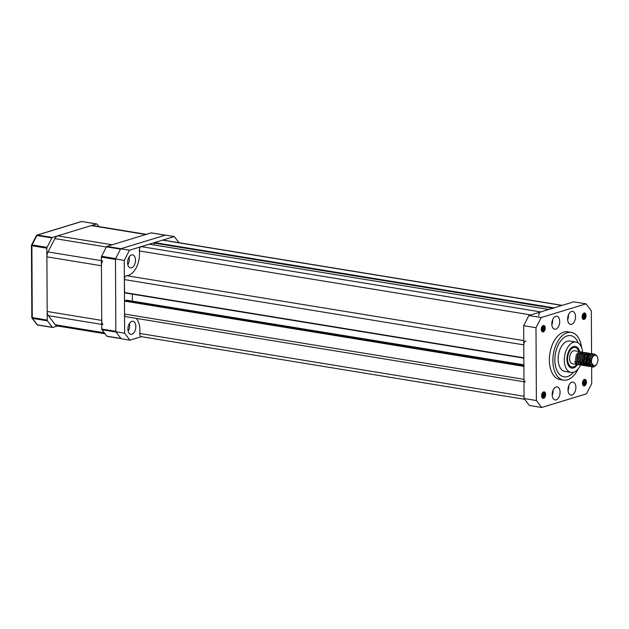 <?xml version="1.0" encoding="UTF-8"?>
<svg xmlns="http://www.w3.org/2000/svg" width="629" height="629" viewBox="0 0 629 629"><rect width="100%" height="100%" fill="white"/><g stroke="black" fill="none" stroke-linecap="round" stroke-linejoin="round"><path stroke-width="0.94" d="M524.665 399.305L141.203 336.625A3.294 1.926 -80.7 0 1 139.764 333.975A3.294 1.926 -80.7 0 1 139.78 333.456A18.681 10.929 99.3 0 0 136.344 318.392M124.628 292.886L523.847 358.137L124.628 292.886L124.361 279.575A3.294 1.926 -80.7 0 1 126.633 275.699A18.681 10.929 99.3 0 0 139.347 250.94A3.294 1.926 -80.7 0 1 139.323 250.436A3.294 1.926 -80.7 0 1 141.281 246.623L149.395 244.209M141.281 246.623L540.696 311.913A3.294 1.926 99.3 0 0 538.739 315.727M124.432 292.532L523.847 357.815L523.776 344.865L124.361 279.575M540.696 311.913L548.669 309.476L149.254 244.194M552.765 308.226L154.262 243.093L154.27 244.996M154.262 243.093L154.522 242.582L162.494 240.144A3.294 1.926 -80.7 0 1 163.045 240.105L562.184 305.348M154.522 242.582L553.937 307.872L561.909 305.435L162.494 240.144M523.973 381.756L125.989 316.702A3.294 1.926 -80.7 0 1 124.542 314.052L523.957 379.342L523.894 366.385L124.479 301.094L126.327 300.167M124.542 314.052L124.479 301.094M131.713 301.032L523.886 364.82M132.397 300.827L132.357 294.144M543.079 331.876A28.58 16.716 -80.7 0 1 544.808 329.966M562.46 305.395A3.294 1.926 99.3 0 0 561.909 305.435M553.937 307.872L553.677 308.375M149.325 244.186L548.669 309.476M526.048 340.989A3.294 1.926 99.3 0 0 523.776 344.865M524.154 365.874L523.894 366.385M523.957 379.342A3.294 1.926 99.3 0 0 525.404 381.992M582.635 352.177A15.387 9.003 99.3 0 0 576.015 342.058L569.858 341.052A15.387 9.003 99.3 0 0 558.277 356.407A15.387 9.003 99.3 0 0 564.889 371.424L571.053 372.431A15.387 9.003 99.3 0 0 574.104 372.069A15.387 9.003 99.3 0 0 580.496 365.072M555.03 356.47A20.883 12.218 99.3 0 0 564.009 376.85A20.883 12.218 99.3 0 0 573.451 372.289A20.883 12.218 99.3 0 1 564.009 376.85A20.883 12.218 99.3 0 1 554.857 360.063A20.883 12.218 99.3 0 1 570.747 335.634A20.883 12.218 99.3 0 0 555.03 356.47M578.248 342.962A20.883 12.218 99.3 0 0 570.747 335.634A20.883 12.218 99.3 0 1 578.248 342.962M575.897 387.385A6.597 3.86 99.3 0 0 573.011 382.086A6.597 3.86 99.3 0 0 567.995 389.799A6.597 3.86 99.3 0 0 570.88 395.098A6.597 3.86 99.3 0 0 575.897 387.385M568.018 390.499A6.597 3.86 99.3 0 0 568.86 386.237A6.597 3.86 99.3 0 0 568.836 385.538M560.085 392.213A6.597 3.86 99.3 0 0 557.2 386.914A6.597 3.86 99.3 0 0 552.183 394.627A6.597 3.86 99.3 0 0 555.069 399.926A6.597 3.86 99.3 0 0 560.085 392.213M552.207 395.327A6.597 3.86 99.3 0 0 553.048 391.065A6.597 3.86 99.3 0 0 553.025 390.365M559.716 321.529A6.597 3.86 99.3 0 0 556.83 316.23A6.597 3.86 99.3 0 0 551.814 323.943A6.597 3.86 99.3 0 0 554.699 329.25A6.597 3.86 99.3 0 0 559.716 321.529M551.837 324.65A6.597 3.86 99.3 0 0 552.679 320.381A6.597 3.86 99.3 0 0 552.655 319.681M575.527 316.702A6.597 3.86 99.3 0 0 572.642 311.402A6.597 3.86 99.3 0 0 567.625 319.115A6.597 3.86 99.3 0 0 570.511 324.422A6.597 3.86 99.3 0 0 575.527 316.702M567.649 319.823A6.597 3.86 99.3 0 0 568.49 315.554A6.597 3.86 99.3 0 0 568.467 314.854M581.605 347.64A24.177 14.145 99.3 0 0 571.274 332.379A24.177 14.145 99.3 0 0 552.883 360.669A24.177 14.145 99.3 0 0 563.474 380.105A24.177 14.145 99.3 0 0 578.13 368.932M571.274 332.379L567.759 331.805A24.177 14.145 99.3 0 0 549.361 360.095A24.177 14.145 99.3 0 0 559.952 379.531L563.474 380.105M542.245 393.156L541.663 396.278M542.064 393.542L541.632 395.853M542.866 392.339L543.165 394.1L541.931 397.284M542.717 392.48L542.945 394.068L541.852 397.096M543.393 391.961L544.046 394.241L542.269 397.858M543.267 392.032L543.826 394.21L542.182 397.74M542.646 398.196L543.802 397.449L544.926 394.391L545.587 394.493A3.294 1.926 99.3 0 0 544.14 391.843A3.294 1.926 99.3 0 0 541.632 395.704A3.294 1.926 99.3 0 0 543.079 398.354A3.294 1.926 99.3 0 0 545.587 394.493L544.462 397.559L542.953 398.33L543.66 397.607M543.763 391.843L544.706 394.352L543.582 397.41L542.552 398.126M583.091 380.687L582.509 383.808M582.91 381.072L582.478 383.383M583.704 379.861L584.011 381.63L582.776 384.814M583.563 380.01L583.791 381.591L582.698 384.618M584.239 379.491L584.891 381.772L583.114 385.388M584.113 379.554L584.671 381.74L583.02 385.27M583.492 385.719L584.648 384.979L585.772 381.921L586.432 382.023A3.294 1.926 99.3 0 0 584.986 379.373A3.294 1.926 99.3 0 0 582.478 383.234A3.294 1.926 99.3 0 0 583.916 385.884A3.294 1.926 99.3 0 0 586.432 382.023L585.308 385.082L583.798 385.852L584.506 385.137M584.608 379.373L585.552 381.882L584.427 384.94L583.398 385.656M582.745 314.288L582.163 317.409M582.564 314.673L582.132 316.985M583.358 313.47L583.665 315.231L582.423 318.416M583.217 313.612L583.445 315.2L582.352 318.227M583.956 313.163L584.538 315.373L582.769 318.989M583.767 313.163L584.325 315.341L582.674 318.872M583.146 319.32L584.302 318.581L585.418 315.522L586.079 315.624A3.294 1.926 99.3 0 0 584.64 312.975A3.294 1.926 99.3 0 0 582.132 316.835A3.294 1.926 99.3 0 0 583.57 319.485A3.294 1.926 99.3 0 0 586.079 315.624L584.962 318.691L583.445 319.461L584.152 318.738M584.262 312.975L585.198 315.483L584.082 318.541L583.044 319.257M541.899 326.758L541.317 329.879M541.718 327.143L541.286 329.454M542.513 325.94L542.819 327.701L541.577 330.893M542.371 326.089L542.599 327.67L541.506 330.697M543.118 325.641L543.7 327.851L541.923 331.459M542.921 325.633L543.48 327.811L541.828 331.341M542.3 331.798L543.456 331.051L544.572 327.992L545.233 328.102A3.294 1.926 99.3 0 0 543.794 325.452A3.294 1.926 99.3 0 0 541.286 329.305A3.294 1.926 99.3 0 0 542.725 331.955A3.294 1.926 99.3 0 0 545.233 328.102L544.116 331.161L542.607 331.931L543.314 331.208M543.417 325.452L544.352 327.953L543.236 331.019L542.198 331.727M542.222 394.587A3.845 2.249 99.3 0 0 542.811 395.075M543.016 395.161A3.845 2.249 99.3 0 0 543.197 395.201L543.676 395.279M524.059 398.511L536.38 400.524L541.695 407.482L529.374 405.469L524.059 398.511L523.682 325.688L528.903 315.514L573.703 301.834L586.016 303.846L591.331 310.805L591.559 353.6M591.63 366.833L591.716 383.627L586.487 393.809L541.695 407.482M528.903 315.514L541.223 317.527L586.016 303.846M541.223 317.527L535.994 327.701L523.682 325.688M536.38 400.524L535.994 327.701M543.511 391.914L543.7 392.394M542.78 397.457L542.347 397.945M545.547 394.493L544.989 396.773M544.651 393.432L544.109 396.632M543.259 397.937L542.851 398.291M543.77 393.282L543.228 396.482M542.89 393.141L542.347 396.341M542.041 393.597L541.632 395.806M584.349 379.444L584.545 379.916M583.626 384.987L583.193 385.475M586.393 382.023L585.835 384.303M585.497 380.954L584.954 384.154M584.105 385.459L583.696 385.821M584.616 380.812L584.074 384.012M583.736 380.671L583.193 383.871M582.886 381.127L582.478 383.336M584.003 313.045L584.199 313.525M583.28 318.589L582.847 319.076M586.047 315.624L585.489 317.904M585.151 314.563L584.608 317.763M583.751 319.068L583.35 319.422M584.27 314.414L583.728 317.614M583.39 314.272L582.847 317.472M582.533 314.728L582.132 316.937M543.157 325.515L543.354 325.995M542.434 331.066L542.001 331.546M545.201 328.094L544.643 330.374M544.305 327.033L543.763 330.233M542.906 331.538L542.505 331.9M543.425 326.883L542.882 330.083M542.544 326.742L542.001 329.942M541.695 327.206L541.286 329.407M135.825 326.593A6.597 3.86 99.3 0 0 132.939 321.293A6.597 3.86 99.3 0 0 127.923 329.006A6.597 3.86 99.3 0 0 130.808 334.306A6.597 3.86 99.3 0 0 135.825 326.593M128.167 331.121A6.597 3.86 99.3 0 0 129.668 325.586A6.597 3.86 99.3 0 0 129.425 323.471M135.479 260.194A6.597 3.86 99.3 0 0 132.593 254.894A6.597 3.86 99.3 0 0 127.577 262.608A6.597 3.86 99.3 0 0 130.462 267.907A6.597 3.86 99.3 0 0 135.479 260.194M127.821 264.723A6.597 3.86 99.3 0 0 129.322 259.187A6.597 3.86 99.3 0 0 129.071 257.072M178.998 242.715L174.288 236.543L165.49 235.104L120.689 248.785L129.488 250.224L174.288 236.543M129.488 250.224L124.267 260.398L115.469 258.967L120.689 248.785M124.644 333.228L129.959 340.179L121.161 338.748L115.846 331.79L124.644 333.228L124.267 260.398M141.478 336.664L129.959 340.179M115.846 331.79L115.469 258.967M579.576 364.796L577.218 363.963L575.582 359.985L576.243 354.984L578.696 351.855L580.779 351.91M578.68 364.765L576.997 363.924L575.37 361.683M577.815 364.513L575.464 363.672L574.859 361.203M580.04 351.627L574.599 350.738A6.597 3.86 99.3 0 0 570.031 355.291A6.597 3.86 99.3 0 0 571.022 362.949A6.597 3.86 99.3 0 0 572.469 363.759L577.029 364.498M576.848 359.796A6.597 3.86 99.3 0 0 577.068 359.104M577.485 356.124A6.597 3.86 99.3 0 0 577.461 355.369M596.323 364.828A5.496 3.216 99.3 0 0 597.55 357.319A5.496 3.216 99.3 0 0 596.74 355.951A5.496 3.216 99.3 0 0 592.974 356.564A5.496 3.216 99.3 0 0 591.409 362.626L593.776 366.031L596.174 365.009A5.496 3.216 99.3 0 0 596.323 364.828L593.509 367.053A6.597 3.86 -80.7 0 1 592.707 367.061A6.597 3.86 -80.7 0 1 591.252 366.251A6.597 3.86 -80.7 0 1 590.796 365.661L589.656 362.288L590.324 357.288L592.777 354.158L594.114 353.93L595.537 354.827M592.675 367.061L591.079 366.227L589.436 362.249L590.104 357.248L592.557 354.119L593.894 353.891L595.309 354.78M591.897 366.809L589.538 365.976L587.895 361.997L588.563 356.997L591.016 353.868L593.1 353.923M593.438 365.968L592.4 366.581M591.787 366.754L589.318 365.936L587.675 361.966L588.343 356.957L590.796 353.836L592.243 353.624M592.321 365.339L591.331 366.102M591.087 366.235L590.254 366.503M590.136 366.526L587.777 365.685L586.142 361.714L586.802 356.706L589.255 353.584L591.339 353.64M589.239 366.495L587.557 365.646L585.921 361.675L586.582 356.674L589.035 353.545L591.221 353.671M588.374 366.235L586.016 365.394L584.38 361.423L585.041 356.423L587.494 353.294L589.577 353.349M587.478 366.204L585.796 365.363L584.97 365.646M586.613 365.952L584.262 365.111L582.619 361.14L583.287 356.132L585.733 353.011L587.816 353.066M590.922 360.079L590.191 362.343M585.717 365.921L584.042 365.072L582.399 361.101L583.067 356.1L585.513 352.971L586.967 352.767M588.972 354.434L589.271 355.212L588.713 354.52M587.745 363.664L587.234 364.285M586.826 364.686L585.929 365.307M584.86 365.661L582.501 364.82L580.858 360.849L581.526 355.849L583.979 352.72L586.063 352.775M583.956 365.63L582.281 364.789L581.455 365.072M583.099 365.37L580.74 364.537L579.097 360.566L579.765 355.558L582.218 352.437L584.302 352.484M587.4 359.505L586.668 361.769M582.195 365.347L580.52 364.498L578.877 360.527L579.545 355.519L581.998 352.397L584.184 352.515M584.223 363.09L583.712 363.711M583.091 364.285L582.407 364.734M581.338 365.087L578.979 364.246L577.343 360.275L578.004 355.267L580.457 352.146L582.54 352.201M585.796 358.263L585.638 359.214M580.441 365.056L578.759 364.215L577.123 360.236L577.784 355.236L580.237 352.106L581.683 351.902M589.68 353.419L590.167 353.86M585.796 365.363L584.16 361.392L584.821 356.384L587.274 353.262L588.72 353.05M582.281 364.789L580.638 360.818L581.306 355.81L583.759 352.688L585.206 352.476M582.643 352.264L583.13 352.704M579.671 351.572A10.992 6.432 99.3 0 0 577.729 347.751A10.992 6.432 99.3 0 0 575.307 346.398A10.992 6.432 99.3 0 0 567.696 353.985A10.992 6.432 99.3 0 0 569.339 366.746A10.992 6.432 99.3 0 0 571.761 368.091A10.992 6.432 99.3 0 0 577.579 364.529M596.174 365.009C594.586 366.707 592.998 367.092 591.409 366.157L590.796 365.661M597.55 357.319L596.52 355.409C593.233 354.151 591.527 356.557 591.409 362.626M575.472 363.672L576.195 362.988M590.489 356.887L592.07 355.165L593.76 355.212M590.489 365.496L589.224 364.82L587.895 361.966M591.441 364.057L590.356 364.914M590.199 364.993L589.68 365.174M589.444 365.221L588.941 365.237M586.967 356.313L588.555 354.591L589.632 354.402L588.052 354.552M586.967 364.922L585.701 364.246L584.372 361.392M589.389 360.936L589.137 361.573M587.918 363.483L587.132 364.16M586.676 364.419L586.157 364.6M585.929 364.647L585.426 364.663M585.206 364.631L583.94 363.955L582.619 361.109M583.453 355.739L585.033 354.017L586.11 353.828M587.683 355.283L588.091 356.934M586.322 358.349L586.165 359.301M581.691 364.057L580.425 363.381L579.097 360.527M584.16 354.709L584.569 356.36M583.861 360.708L582.926 362.296M582.643 362.618L581.605 363.452M581.4 363.554L580.881 363.743M581.668 353.372L582.226 354.072L580.866 356.226L580.363 360.338L580.992 362.563M582.8 357.775L582.643 358.727M593.697 366.015L592.298 365.323L590.914 362.06L591.425 357.956L593.69 355.259M589.79 364.002L589.161 361.769L589.664 357.665L591.008 355.534M591.574 355.126L593.155 354.976M588.036 363.711L587.4 361.486L587.903 357.374L589.247 355.251M590.081 364.749L588.893 365.158M588.705 365.174L586.771 364.183M586.275 363.428L585.638 361.195L586.142 357.091L587.486 354.96M584.514 363.137L583.877 360.912L584.388 356.8L585.725 354.677M587.431 354.041L588.044 354.284M588.461 354.638L589.035 355.574M589.436 358.341L589.121 360.315M586.558 364.175L585.953 364.458M585.182 364.6L583.248 363.609M582.753 362.847L582.116 360.621L582.627 356.517L583.964 354.386M584.538 353.978L585.67 353.757M587.4 355.629L587.36 360.024M586.079 362.697L585.19 363.617M581.29 363.994L579.734 363.035M579.238 362.273L578.601 360.047L579.105 355.935L580.449 353.812M581.015 353.404L582.769 353.419M583.877 355.055L584.16 357.484M583.838 359.45L582.776 361.824M581.282 363.31L580.677 363.601M577.477 361.989L576.84 359.757L577.343 355.652L578.688 353.522M580.394 352.893L581.007 353.136M581.424 353.49L581.967 354.347M580.724 361.934L579.914 362.752M578.853 351.438A9.891 5.787 99.3 0 0 575.126 347.483A9.891 5.787 99.3 0 0 573.168 347.719A9.891 5.787 99.3 0 0 567.633 357.956A9.891 5.787 99.3 0 0 571.934 367.014A9.891 5.787 99.3 0 0 573.9 366.778A9.891 5.787 99.3 0 0 576.722 364.45M576.015 342.058A15.387 9.003 99.3 0 0 572.964 342.428A15.387 9.003 99.3 0 0 564.362 358.341A15.387 9.003 99.3 0 0 571.053 372.431M98.926 226.589L97.063 224.144A1.101 0.645 99.3 0 0 96.78 223.963A1.101 0.645 99.3 0 0 96.591 223.971L52.341 237.487A1.101 0.645 99.3 0 0 51.877 237.943L36.922 235.498A1.101 0.432 -152.8 0 0 36.411 235.608L31.568 245.043A1.101 0.432 27.2 0 1 32.079 244.933L47.033 247.378A1.101 0.645 99.3 0 0 46.845 248.188L47.222 320.13A1.101 0.645 99.3 0 0 47.419 320.821L52.349 327.277A1.101 0.645 99.3 0 0 52.632 327.457A1.101 0.645 99.3 0 0 52.812 327.442L57.569 325.995M31.67 245.404A1.101 0.432 27.2 0 1 31.568 245.043A1.101 1.101 0 0 0 31.45 245.554L31.827 317.488L47.222 320.13M47.419 320.821L32.464 318.376A1.101 0.778 142.6 0 1 31.953 317.598M32.048 317.338L31.827 317.488A1.101 1.101 0 0 0 32.055 318.148L36.977 324.595A1.101 0.778 -37.4 0 0 37.386 324.831L52.349 327.277M51.877 237.943L47.033 247.378M165.403 235.175A1.101 0.645 99.3 0 0 165.215 235.191L120.965 248.707L106.891 246.403A1.101 0.645 -80.7 0 0 106.427 246.859L101.583 256.286L115.657 258.59L120.501 249.163L106.427 246.859M165.215 235.191L151.141 232.887A1.101 0.645 -80.7 0 1 151.322 232.879A1.101 0.645 -80.7 0 1 151.495 232.95M107.362 336.358A1.101 0.645 -80.7 0 1 107.174 336.373A1.101 0.645 -80.7 0 1 106.891 336.193L120.965 338.488L116.043 332.041L101.969 329.738A1.101 0.645 -80.7 0 1 101.772 329.046L115.846 331.341L115.469 259.407L101.395 257.104A1.101 0.645 -80.7 0 1 101.583 256.286M101.969 329.738L106.891 336.193M101.395 257.104L101.772 329.046M151.141 232.887L106.891 246.403M146.384 234.342L92.377 225.512A6.597 3.86 99.3 0 0 91.276 225.599L57.656 235.859A6.597 3.86 99.3 0 0 54.872 238.595L48.024 251.938A6.597 3.86 99.3 0 0 46.892 256.836L47.175 311.481A6.597 3.86 99.3 0 0 48.362 315.672L55.328 324.792A6.597 3.86 99.3 0 0 57.035 325.901L105.027 333.747M102.574 260.854A6.597 3.86 99.3 0 0 101.434 265.752L101.725 320.397A6.597 3.86 99.3 0 0 102.904 324.588M146.919 234.428A6.597 3.86 99.3 0 0 145.826 234.515L112.206 244.775L57.656 235.859M139.78 333.456L524.051 396.27M530.821 314.925L139.347 250.94M126.633 275.699L523.76 340.619M126.264 300.143L523.886 365.135L126.185 300.143M124.739 300.591L523.886 365.834M36.608 235.49A1.101 0.857 73 0 1 37.386 235.042L52.341 237.487M46.845 248.188L31.89 245.742A1.101 0.645 -80.7 0 1 32.079 244.933L36.922 235.498A1.101 0.645 -80.7 0 1 37.386 235.042L81.636 221.526A1.101 0.857 -107 0 0 81.322 221.55L37.072 235.065A1.101 1.101 0 0 0 36.411 235.608M37.858 324.996A1.101 0.645 -80.7 0 1 37.677 325.012A1.101 0.645 -80.7 0 1 37.386 324.831L32.464 318.376A1.101 0.645 -80.7 0 1 32.268 317.684L31.89 245.742L31.45 245.554M96.591 223.971L81.636 221.526A1.101 0.645 -80.7 0 1 81.825 221.518A1.101 0.645 -80.7 0 1 81.99 221.589M101.725 320.397L47.175 311.481M101.434 265.752L46.892 256.836M101.411 260.665L48.024 251.938M106.348 247.008L54.872 238.595M145.826 234.515L91.276 225.599M104.304 332.796L55.328 324.792M101.741 324.399L48.362 315.672M543.896 395.319L544.557 395.429M590.529 365.504L590.088 365.433M587.006 364.93L586.566 364.851M585.253 364.639L584.813 364.568M36.977 324.595A1.101 1.101 0 0 0 37.677 325.012L52.632 327.457M96.78 223.963L81.825 221.518A1.101 1.101 0 0 0 81.322 221.55M165.309 235.16L151.322 232.879M121.09 338.646L107.174 336.373"/></g></svg>
